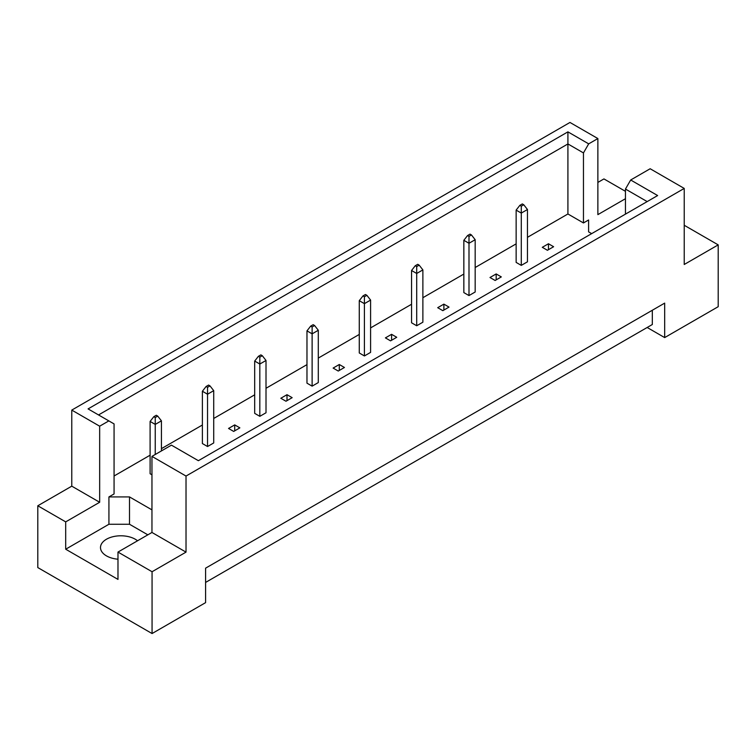 <?xml version="1.0" encoding="UTF-8"?>
<svg xmlns="http://www.w3.org/2000/svg" width="756" height="756" viewBox="0 0 756 756"><rect width="100%" height="100%" fill="white"/><g stroke="black" fill="none" stroke-linecap="round" stroke-linejoin="round"><path stroke-width="1.13" d="M117.983 559.204A20.384 11.765 180 0 1 106.454 555.868A20.384 11.765 180 0 1 100.491 547.552A20.384 11.765 180 0 1 113.069 536.684A20.384 11.765 180 0 1 135.277 539.236A20.384 11.765 180 0 1 137.535 540.776M625.458 214.128L625.458 189.047L630.684 179.994L650.16 168.749L684.227 188.424L684.227 264.487L718.2 244.878L684.227 225.269M521.281 265.384L527.461 261.812L527.461 209.516L521.281 213.088L521.281 265.384L516.14 262.408L516.14 210.111L519.845 205.358L521.281 206.19L523.757 204.763L522.311 203.931L519.845 205.358M547.429 250.283L553.609 246.721L548.459 243.753L542.288 247.316L547.429 250.283M527.461 237.327L567.917 213.976L583.462 222.954L588.603 219.977L588.603 231.865L591.674 233.632M114.071 475.996L150.104 455.197M161.425 448.658L202.391 425.004M213.712 418.474L254.687 394.821M266.008 388.282L306.974 364.628M318.295 358.089L359.27 334.435M370.591 327.906L411.557 304.252M422.878 297.713L463.844 274.059M475.174 267.52L516.14 243.867M151.956 509.875L129.512 496.919L108.93 496.919L114.071 493.942L114.071 423.918L88.074 408.901L567.917 131.865L588.688 143.857L597.873 138.556L569.977 122.453L71.773 410.092L99.66 426.195L108.845 420.894M489.992 277.509L495.142 280.476L501.313 276.913L496.172 273.937L489.992 277.509M468.994 236.382L471.46 234.955L470.024 234.124L467.558 235.551L468.994 236.382L468.994 243.271L463.844 240.304L463.844 292.6L468.994 295.568L475.174 292.005L475.174 239.709L468.994 243.271L468.994 295.568M437.705 307.692L442.846 310.669L449.026 307.097L443.876 304.129L437.705 307.692M416.707 266.566L419.174 265.148L417.737 264.307L415.261 265.734L416.707 266.566L416.707 273.464L411.557 270.497L411.557 322.793L416.707 325.76L422.878 322.198L422.878 269.901L416.707 273.464L416.707 325.76M385.409 337.885L390.559 340.861L396.73 337.289L391.589 334.322L385.409 337.885M364.411 296.758L366.887 295.331L365.441 294.5L362.974 295.927L364.411 296.758L364.411 303.657L359.27 300.68L359.27 352.976L364.411 355.953L370.591 352.39L370.591 300.085L364.411 303.657L364.411 355.953M333.122 368.077L338.263 371.045L344.443 367.482L339.293 364.505L333.122 368.077M312.124 326.951L314.59 325.524L313.154 324.693L310.678 326.12L312.124 326.951L312.124 333.84L306.974 330.873L306.974 383.169L312.124 386.146L318.295 382.574L318.295 330.277L312.124 333.84L312.124 386.146M280.826 398.261L285.976 401.238L292.156 397.675L287.006 394.698L280.826 398.261M259.828 357.144L262.304 355.717L260.858 354.885L258.391 356.312L259.828 357.144L259.828 364.033L254.687 361.066L254.687 413.362L259.828 416.329L266.008 412.767L266.008 360.47L259.828 364.033L259.828 416.329M228.539 428.454L233.689 431.43L239.86 427.858L234.719 424.891L228.539 428.454M207.541 387.327L210.007 385.9L208.571 385.069L206.095 386.496L207.541 387.327L207.541 394.226L202.391 391.249L202.391 443.555L207.541 446.522L213.712 442.959L213.712 390.654L207.541 394.226L207.541 446.522M161.425 450.916L161.425 420.846L155.245 424.409L150.104 421.442L150.104 473.738L151.956 474.806M37.8 505.773L65.696 521.876L99.66 502.267L71.773 486.165L37.8 505.773L37.8 567.576L152.06 633.547L205.585 602.645L205.585 568.172L664.675 303.118L664.675 337.592L718.2 306.69L718.2 244.878M625.458 198.705L597.873 214.628L597.873 138.556M625.458 191.334L603.94 178.917L597.873 182.423M630.684 179.994L657.635 195.549L198.374 460.697L171.432 445.142L151.956 456.388L186.023 476.053L684.227 188.424M147.836 534.832L129.512 524.258L108.93 524.258L65.696 549.215L117.983 579.408L117.983 552.069L152.06 571.734L186.023 552.126L151.956 532.46L151.956 456.388M186.023 552.126L186.023 476.053M99.66 502.267L99.66 426.195M71.773 486.165L71.773 410.092M65.696 549.215L65.696 521.876M152.06 571.734L152.06 633.547M647.174 327.49L664.675 337.592M117.983 552.069L151.956 532.46M652.324 310.253L652.324 324.513L205.585 582.432M567.917 213.976L567.917 143.942L98.535 414.94M583.462 222.954L583.462 152.92L567.917 143.942L567.917 131.865M588.688 143.857L583.462 152.92M588.603 231.865L588.603 219.977M647.174 201.587L625.458 189.047M108.93 524.258L108.93 496.919M129.512 524.258L129.512 496.919M548.459 243.753L548.459 249.697M496.172 273.937L496.172 279.881M443.876 304.129L443.876 310.073M391.589 334.322L391.589 340.266M339.293 364.505L339.293 370.449M287.006 394.698L287.006 400.642M234.719 424.891L234.719 430.835M521.281 206.19L521.281 213.088L516.14 210.111M523.757 204.763L527.461 209.516M471.46 234.955L475.174 239.709M463.844 240.304L467.558 235.551M419.174 265.148L422.878 269.901M411.557 270.497L415.261 265.734M366.887 295.331L370.591 300.085M359.27 300.68L362.974 295.927M314.59 325.524L318.295 330.277M306.974 330.873L310.678 326.12M262.304 355.717L266.008 360.47M254.687 361.066L258.391 356.312M210.007 385.9L213.712 390.654M202.391 391.249L206.095 386.496M157.72 416.093L156.275 415.261L153.808 416.688L155.245 417.52L157.72 416.093L161.425 420.846M155.245 417.52L155.245 454.488M150.104 421.442L153.808 416.688"/></g></svg>
